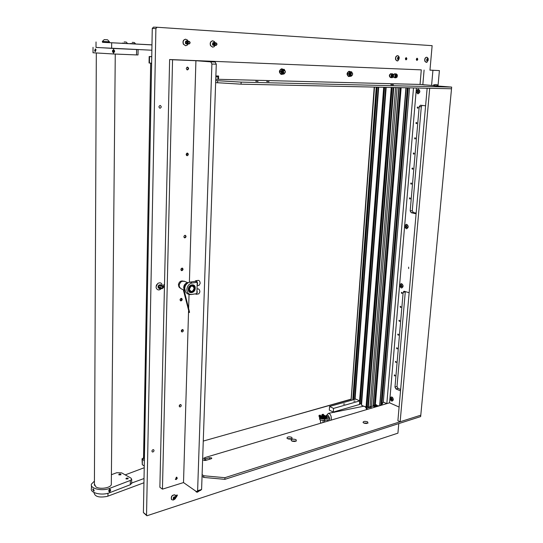 <?xml version="1.0" encoding="UTF-8"?>
<svg xmlns="http://www.w3.org/2000/svg" width="543" height="543" viewBox="0 0 543 543"><rect width="100%" height="100%" fill="white"/><g stroke="black" fill="none" stroke-linecap="round" stroke-linejoin="round"><path stroke-width="0.81" d="M164.441 286.724L164.074 286.704C163.09 285.835 163.233 285.027 164.495 284.288M153.004 449.679C151.85 450.391 151.64 451.152 152.373 451.952L152.956 451.98C154.11 451.26 154.321 450.5 153.588 449.706L153.004 449.679M160.117 105.478C158.637 106.313 158.583 107.229 159.947 108.233L160.063 108.233C161.542 107.399 161.597 106.482 160.226 105.485L160.117 105.478M417.133 58.223C416.148 58.902 416.087 59.635 416.949 60.409L416.949 60.409C417.934 59.73 417.995 59.004 417.139 58.223L417.133 58.223M406.225 57.653C405.221 58.339 405.159 59.072 406.042 59.859L406.042 59.859C407.046 59.173 407.107 58.434 406.225 57.653L406.225 57.653M175.912 497.008L176.529 497.049L177.161 494.924L175.735 495.691M188.211 43.521L189.018 44.01C190.457 43.182 190.478 42.273 189.093 41.288L188.265 41.689M215.184 45.049L215.917 45.476C217.302 44.669 217.329 43.786 216.012 42.822L215.252 43.169M201.636 488.218L201.657 487.607M215.843 76.841L218.014 76.902M369.81 432.88L373.075 431.834M413.501 87.939L386.826 403.619M429.961 70.21L432.133 45.66L157.083 27.259L155.889 28.589L146.542 515.056L146.922 515.775L397.924 433.158L398.772 423.601M146.719 515.619L143.4 512.578L152.264 28.474L153.431 27.15L157.015 27.259M204.711 457.946L202.661 458.55M409.544 87.851L383.304 402.064L381.485 405.2M182.312 331.956L181.891 331.936C180.989 331.081 181.152 330.287 182.38 329.547L182.794 329.567C183.704 330.416 183.541 331.216 182.312 331.956M184.939 237.854L184.64 237.834C183.575 236.931 183.697 236.09 185.007 235.316L185.299 235.329C186.371 236.239 186.249 237.081 184.939 237.854M180.222 406.897L179.719 406.877C178.939 406.069 179.129 405.302 180.29 404.583L180.792 404.603C181.572 405.411 181.382 406.178 180.222 406.897M187.226 155.719L187.05 155.705C185.828 154.755 185.916 153.873 187.301 153.072L187.471 153.078C188.699 154.029 188.618 154.911 187.226 155.719M179.889 287.939L178.389 285.027C178.864 282.177 180.296 280.833 182.692 280.989L182.767 281.009M181.925 270.665L181.579 270.652C180.541 269.735 180.683 268.887 182 268.106L182.346 268.127C183.385 269.036 183.249 269.885 181.925 270.665M181.104 300.876L180.71 300.856C179.726 299.96 179.882 299.125 181.172 298.358L181.559 298.378C182.543 299.268 182.394 300.103 181.104 300.876M176.217 479.523L175.627 479.503L176.285 477.236L176.869 477.256L177.242 478.41L176.217 479.523M187.416 69.925L187.376 69.925C185.95 68.893 185.991 67.95 187.491 67.088L187.532 67.088C188.957 68.113 188.916 69.056 187.416 69.925M215.177 62.038L216.284 64.189L211.892 64.02L210.793 61.861L215.177 62.038L197.279 60.667L169.626 59.533L159.873 487.268L162.445 489.148L183.514 482.571L196.552 491.68L197.625 490.743L201.596 489.467L200.51 490.397L196.552 491.68M216.284 64.189L201.596 489.467M169.626 59.533L172.559 59.764L162.445 489.148M172.559 59.764L195.914 60.714L189.398 282.251M189.045 294.415L188.631 308.505M188.557 311.024L183.514 482.571M211.892 64.02L197.625 490.743M195.914 60.714L210.793 61.861M393.437 84.796L390.817 84.681L393.437 84.796M266.674 81.504L269.009 81.674L266.674 81.504M255.733 81.233L258.074 81.402L255.733 81.233M445.212 86.873L446.584 86.934L445.212 86.873M423.628 84.837L424.965 84.898L423.628 84.837M437.142 84.701L434.997 84.572L437.142 84.701L438.045 85.76L433.898 85.719L451.667 87.097L451.511 88.767L241.044 84.172L215.646 82.624M421.293 69.864L197.279 60.667L421.293 69.864L420.044 84.443L215.761 79.237M215.876 75.939L218.605 76.013L218.496 79.278M215.714 80.581L241.133 82.122L241.044 84.172M451.667 87.097L241.133 82.122M420.044 84.443L433.905 85.611M217.594 82.828L217.668 80.785M218.042 76L217.926 79.434M287.525 438.649L292.1 438.737L291.842 437.346C288.856 436.491 287.233 436.769 286.976 438.187L287.525 438.649M291.034 439.111L288.224 438.934M291.747 440.97L296.335 441.065L296.071 439.654C293.064 438.785 291.435 439.07 291.191 440.502L291.747 440.97M295.27 441.432L292.433 441.255M294.964 441.479L292.731 441.337M202.627 459.521L203.706 460.22L205.736 460.403L211.207 458.767L211.804 458.34L211.546 457.878L209.53 457.701L205.736 458.828L204.636 458.122L204.555 460.484M363.742 423.004L367.998 423.133L367.557 421.83C364.76 421.049 363.26 421.266 363.057 422.474L363.742 423.004M366.851 423.465L364.305 423.221M203.835 475.777L224.931 477.691L224.863 479.354L203.774 477.433L203.835 475.777L202.105 474.623M224.931 477.691L420.791 415.178L420.655 416.583L224.863 479.354M204.636 458.122L204.854 457.593L389.562 402.804L416.4 88M205.668 460.423L205.084 460.043L205.064 460.505M290.722 439.151L288.53 439.015M366.444 423.499L364.699 423.33M202.05 476.279L203.774 477.433M205.682 460.416L205.736 458.828M391.551 401.073C393.716 400.612 393.831 399.241 391.903 396.974C389.745 397.442 389.623 398.806 391.551 401.073M417.893 93.871C420.316 92.473 420.452 90.864 418.307 89.052C415.89 90.45 415.748 92.052 417.893 93.871M401.25 287.987C403.503 287.199 403.632 285.747 401.623 283.629C399.37 284.423 399.241 285.876 401.25 287.987M406.327 228.779C408.635 227.809 408.764 226.309 406.707 224.279C404.406 225.257 404.277 226.75 406.327 228.779M408.675 268.609L408.621 267.129L408.675 268.609M395.128 375.634L394.849 376.041L394.232 375.261L394.51 374.846L395.128 375.634M396.288 362.12L396.003 362.541L395.385 361.76L395.677 361.339L396.288 362.12M397.462 348.511L397.164 348.939L396.553 348.165L396.858 347.73L397.462 348.511M398.643 334.8L398.331 335.241L397.734 334.468L398.039 334.026L398.643 334.8M399.831 320.988L399.512 321.436L398.915 320.662L399.241 320.214L399.831 320.988M401.033 307.066L400.7 307.528L400.11 306.761L400.442 306.3L401.033 307.066M402.241 293.05L401.895 293.519L401.311 292.752L401.657 292.283L402.241 293.05M410.379 198.528L409.951 199.071L409.422 198.324L409.85 197.781L410.379 198.528M411.662 183.677L411.221 184.233L410.698 183.493L411.139 182.937L411.662 183.677M412.945 168.717L412.497 169.28L411.981 168.547L412.436 167.977L412.945 168.717M414.248 153.635L413.78 154.219L413.271 153.479L413.739 152.902L414.248 153.635M415.558 138.445L415.076 139.035L414.574 138.302L415.062 137.712L415.558 138.445M416.875 123.125L416.379 123.729L415.89 123.003L416.386 122.399L416.875 123.125M418.205 107.69L417.689 108.308L417.214 107.582L417.73 106.971L418.205 107.69M425.597 105.783L420.425 105.233L419.189 106.72L410.189 210.922L411.207 212.7L416.094 213.806M409.15 292.731L403.985 291.204L403.157 292.344L394.978 387.084L395.935 388.924L400.517 390.885M399.098 407.053L389.562 402.804M400.15 421.768L420.791 415.178L451.511 88.767L429.696 88.292L400.15 421.768L397.897 420.723L427.144 88.237M416.155 213.121L413.298 212.476L412.28 210.698L421.314 106.727L422.033 105.403M400.646 389.494L397.958 388.347L397.001 386.507L405.316 291.523M434.393 84.946L433.993 84.728L433.212 85.55M429.975 70.101L439.402 70.59L429.968 70.135M438.031 85.726L439.402 70.59M162.065 286.453L160.993 284.939L160.402 284.905C158.4 286.073 158.169 287.349 159.723 288.727L161.257 288.319M159.242 287.132L159.303 288.068L159.242 287.132M160.633 287.851L160.463 286.955M163.558 287.423L163.429 286.528M161.651 287.878L162.846 286.785L163.389 287.627L162.194 288.72L161.651 287.878M158.101 286.358L158.122 287.444L159.269 288.503M156.771 284.532L156.194 285.842M162.323 286.568L162.391 285.896C161.916 282.917 160.355 282.109 157.708 283.487L156.058 286.819L156.208 287.96C157.524 290.417 159.296 290.573 161.515 288.428M161.128 284.987L158.977 284.973L158.033 286.874L158.122 287.532L159.533 288.659M160.83 284.905L158.936 285.021L158.454 285.543M194.15 288.143C192.412 285.048 190.831 285.448 189.405 289.344C191.15 292.426 192.731 292.032 194.15 288.143M192.894 285.767L194.231 288.007C193.96 290.553 192.751 291.781 190.613 291.686L190.457 291.639M184.919 290.301L183.758 288.231C183.561 285.998 184.389 284.315 186.256 283.181L188.014 282.842M184.946 290.396L181.308 288.89C178.375 286.731 178.504 284.213 181.688 281.342L184.437 281.322M184.749 288.265L184.165 288.028C184.009 286.08 184.742 284.613 186.364 283.629L187.301 283.344M184.165 288.028L183.894 288.788L184.742 289.141M184.763 289.446L184.498 289.039M184.729 288.632L183.758 288.231M184.063 290.03L189.568 312.32L189.174 312.524L183.561 289.819M183.283 289.704L189.174 312.524M194.319 286.724L193.668 285.733L191.611 285.082C189.751 285.57 188.692 286.908 188.448 289.093C188.57 291.218 189.555 292.243 191.401 292.168L191.591 292.134M190.186 282.082L188.645 282.523C186.283 283.717 184.973 285.74 184.735 288.604L185.611 291.856C186.948 293.885 188.828 294.768 191.265 294.516L191.611 294.415C188.652 294.537 187.07 292.894 186.867 289.487C187.267 285.978 188.964 283.833 191.951 283.052L197.218 282.285L195.446 281.315L190.186 282.082L191.951 283.052M195.229 288.218C195.249 293.329 188.007 294.462 188.312 289.27C188.306 284.111 195.568 283.052 195.229 288.218M191.265 294.516L196.518 293.695L191.611 294.415M196.858 293.593L197.218 282.285M191.883 285.414L194.17 286.46C195.086 288.659 194.503 290.451 192.419 291.842L191.679 292.066C187.993 292.799 188.197 285.794 191.883 285.414L191.611 285.082M194.414 288.347C194.014 290.756 192.806 291.89 190.79 291.761L189.134 289.141C189.534 286.731 190.742 285.591 192.751 285.72L194.414 288.347M197 289.046L198.059 288.883C199.159 289.025 199.756 290.05 199.872 291.958L198.819 293.858L196.213 294.265L195.297 293.885M196.953 290.6L197.265 292.365L196.213 294.265M194.957 281.383L195.738 280.738L198.351 280.358C199.437 280.5 200.034 281.525 200.15 283.426L199.077 285.353L197.109 285.645M195.738 280.738C196.824 280.88 197.421 281.905 197.53 283.813L197.123 285.285M179.285 287.491L179.645 287.58M181.796 281.288L181.016 281.098M178.708 286.65L179.4 287.064M375.878 405.451L376.38 405.974L376.788 405.709L375.878 405.451M376.068 406.531L375.118 406.096M375.987 406.727L375.294 406.34M375.899 406.788L375.179 406.218M374.602 406.442L375.206 407.06M375.098 406.422L375.81 406.816L375.356 406.897M400.239 87.647L374.446 405.512L375.58 405.512M377.921 405.567L378.702 406.028M376.163 404.773L375.804 404.888L376.788 405.051L376.862 405.784M376.197 405.465L376.733 405.187L376.815 405.73M375.783 405.465L376.414 405.166M375.973 405.417L375.417 405.159L375.804 404.888M374.039 405.994L373.496 406.198L373.93 406.476L374.684 406.286L374.039 405.994L374.405 405.77M376.455 406.693L374.181 405.662M374.446 405.512L375.417 405.159M377.704 406.32L378.233 405.994M376.584 406.605L375.688 406.245M378.586 406.062L378.206 406.171M377.847 406.273L377.29 406.015L377.616 405.716M377.29 406.015L376.224 406.327L376.801 406.592M374.141 405.954L375.043 406.062M375.132 406.144L374.039 406.626L373.53 406.286M373.93 405.343L375.756 406.116M393.159 77.147L393.573 74.751L391.937 74.364C391.048 76.617 391.455 77.547 393.159 77.147M393.58 76.454L392.202 77.697C390.906 77.011 390.736 75.837 391.7 74.174L392.575 73.787L393.702 75.226M392.351 76.739L392.942 76.644L393.227 75.844L392.854 74.724L392.263 74.825L391.931 75.626L392.351 76.739M392.195 76.495L392.372 75.362M392.575 73.787L390.268 74.065C389.304 75.728 389.474 76.902 390.77 77.581C389.202 76.196 389.317 74.893 391.109 73.678L390.879 73.665M392.365 75.362L393.159 75.423L392.189 74.961M390.804 77.581L390.471 77.561C388.903 76.169 389.019 74.873 390.811 73.658L390.845 73.658M396.926 77.269L397.327 74.873L395.711 74.5C394.829 76.739 395.229 77.669 396.926 77.269M397.327 76.617L395.969 77.812C394.686 77.133 394.517 75.966 395.474 74.303L396.342 73.923L397.456 75.314M396.118 76.862L396.702 76.767L396.987 75.972L396.628 74.853L396.037 74.954L395.704 75.755L396.118 76.862M395.962 76.624L395.956 75.09M396.342 73.923L394.91 73.821L393.621 74.839L394.652 73.8M393.499 76.665L394.537 77.703L393.499 76.665M394.571 77.703L393.336 76.984M393.492 74.5L394.612 73.794M424.097 70.054L422.827 84.681M432.92 70.414L431.583 85.414M351.932 72.938C350.792 73.705 350.73 74.506 351.769 75.341L352.516 74.832L352.624 73.549L351.932 72.938M351.579 75.586L351.552 75.586C350.323 74.54 350.398 73.57 351.783 72.667L352.611 73.414L352.482 74.961L351.579 75.586M175.308 479.197L176.326 478.79L176.672 477.202M187.05 69.843L187.45 69.687C188.299 68.703 188.224 67.848 187.226 67.115M181.213 270.455L181.966 270.21L182.136 268.099M180.344 300.639L181.138 300.381L181.355 298.345M349.149 71.296L349.047 71.289C346.57 72.905 346.434 74.649 348.64 76.515L348.694 76.522M350.174 71.635L349.346 71.309C346.862 72.932 346.726 74.669 348.932 76.543L349.746 76.346M350.832 71.805L350.744 71.798C348.62 73.183 348.504 74.676 350.391 76.278L350.439 76.285M351.803 72.667L351.165 72.619C349.787 73.522 349.712 74.493 350.934 75.531L350.961 75.538M351.497 76.013L351.002 76.251M349.339 76.325L349.108 75.233L350.371 76.366L348.199 76.237L347.635 74.968L347.405 73.875L348.545 73.963L349.203 72.898L349.061 75.083L348.545 73.963M349.658 71.662L350.69 71.71L349.278 72.748L349.658 71.662L348.511 71.581L347.405 73.875M351.396 71.927L348.511 71.581M351.559 71.737L351.789 72.192M183.941 237.121L184.803 237.678L185.801 236.436L185.38 235.526L184.471 235.533M184.321 237.691L184.715 237.678M181.376 331.454L182.475 330.185L182.299 329.56M436.07 84.66L435.024 84.572L436.07 84.66M433.918 85.509L434.991 84.572M392.351 401.005L393.302 399.105M392.996 398.107L391.985 397.076L391.13 397.035M391.13 399.383L391.578 399.947L392.161 399.811L391.652 398.134L391.143 398.277L391.13 399.383M391.571 398.352L391.971 399.675M391.489 400.965L392.263 401.039C393.539 399.858 393.39 398.555 391.815 397.123L391.048 397.055C389.772 398.223 389.915 399.526 391.489 400.965M434.19 85.142L433.83 84.749M429.079 85.203L428.013 85.115M284.444 70.563C283.161 71.377 283.113 72.233 284.308 73.135L285.265 72.307L285.319 71.527L284.444 70.563M284.125 73.386L284.091 73.386C282.679 72.273 282.747 71.235 284.288 70.278L285.346 71.445L285.279 72.389L284.125 73.386M283.371 69.368L283.256 69.355C280.887 70.821 280.785 72.416 282.957 74.133L283.012 74.133M284.315 70.285L283.684 70.23C282.143 71.187 282.075 72.219 283.487 73.339L283.521 73.339M284.274 73.773L283.717 74.072M281.79 74.181L281.484 73.02L282.937 74.228L280.67 74.086L280.025 72.735L279.72 71.567L280.84 71.662L281.539 70.529L281.423 72.857L280.84 71.662M282.048 69.212L283.195 69.26L281.62 70.366L282.048 69.212L280.928 69.124L279.72 71.567M284.077 69.545L280.928 69.124M284.199 69.294L284.512 69.871M281.722 68.832L281.593 68.818C278.817 70.529 278.702 72.389 281.24 74.391L281.308 74.391M282.835 69.192L281.885 68.839C279.109 70.556 278.993 72.409 281.532 74.418L282.455 74.208M406.782 228.657L406.87 228.651C408.635 227.347 408.607 225.936 406.795 224.408L406.286 224.395M405.879 227.015L406.354 227.531L406.945 227.266L406.483 225.549L405.94 225.813L405.879 227.015M406.34 225.868L406.422 226.96M406.259 228.644L406.693 228.671C408.458 227.368 408.438 225.956 406.619 224.429L406.198 224.402C404.426 225.705 404.447 227.117 406.259 228.644M406.178 225.888L406.639 225.82M405.981 227.015L406.727 227.191M401.84 287.885L401.922 287.871C403.51 286.609 403.435 285.238 401.705 283.751L401.06 283.731M400.809 286.256L401.277 286.785L401.861 286.568L401.386 284.858L400.856 285.082L400.809 286.256M401.257 285.143L401.65 286.473L401.134 286.561M401.182 287.865L401.745 287.905C403.334 286.643 403.266 285.265 401.535 283.779L400.978 283.745C399.39 285 399.458 286.371 401.182 287.865M401.114 285.163L401.555 285.068M418.015 93.722L418.103 93.722C420.289 92.33 420.384 90.824 418.395 89.201L418.13 89.195C415.938 90.579 415.836 92.093 417.825 93.715L417.92 93.722C420.112 92.324 420.207 90.817 418.212 89.201M417.431 92.052L417.927 92.52L418.51 92.154L418.599 90.864L418.103 90.396L417.533 90.762L417.431 92.052M418.327 90.796L417.696 90.817M417.635 92.045L418.253 92.127M417.967 90.817L417.9 92.038M186.473 155.379L187.389 154.171L186.921 153.16M179.251 406.334L180.29 404.583M281.756 418.925L350.941 399.2M143.549 457.919L142.069 458.774L144.35 460.817M142.375 459.426L142.28 464.645L144.255 466.05M350.927 399.404L203.265 441.072M142.28 464.645L142.062 459.032M151.748 56.621L149.176 56.526L149.529 56.574L149.413 63.029L151.633 63.219M149.413 63.029L149.06 62.974L149.176 56.54M149.529 56.574L151.748 56.743M353.764 401.121L355.074 401.06L353.764 401.121M343.373 404.08L344.696 404.012L343.373 404.08M329.56 406.49L355.74 399.078L359.737 400.91L333.538 408.411L329.56 406.49L329.309 410.128L333.28 412.062L333.538 408.411M359.737 400.91L359.459 404.487L333.28 412.062M366.898 406.727L368.276 406.856M366.287 407.413L366.817 407.25M361.509 405.051L363.593 406.245M360.158 403.612L361.509 403.741M359.473 404.284L360.077 404.135M374.215 87.084L351.05 400.401M379.808 405.254L380.969 405.356M151.626 63.409L150.676 63.368L143.617 458.53L144.384 459.073M150.764 63.382L151.626 63.456M323.872 416.345L323.818 415.694L321.768 415.653L321.938 416.243L323.574 416.433M321.286 416.128L321.632 415.782M321.171 423.092L320.438 422.318L320.58 420.234M322.956 422.563L323.078 420.682M324.504 420.553L324.395 422.135M322.583 416.841L321.694 416.59M325.25 415.945L322.895 414.411M321.843 415.612L321.985 414.574L323.56 415.592M321.66 416.501L319.902 415.273M322.99 417.642L324.293 418.395L323.037 418.558L319.141 416.603L319.033 415.639L321.768 417.9L322.542 417.16L321.816 417.737L319.216 415.47L319.128 416.793L323.024 418.748L324.225 418.463M322.433 416.997L326.574 415.762M323.017 416.596L326.404 415.612M324.857 417.092L326.73 417.927L324.612 417.167M323.187 415.504L322.053 414.771L321.979 415.558M325.943 416.746L326.506 415.775M327.212 417.587L326.73 417.927M326.743 417.743L327.151 417.35L325.976 416.766M323.126 416.759L322.542 417.16M323.771 418.029L325.291 417.506M325.719 417.723L324.293 418.361M322.27 418.361L319.759 417.418C320.255 418.694 321.931 419.148 324.795 418.775L325.773 417.879M102.518 41.797L102.518 42.306L107.901 42.605L109.252 42.673L109.252 42.157M102.349 41.784L109.421 42.164L109.428 41.797L102.356 41.411L102.349 41.784M109.428 41.791L107.582 39.802L106.91 39.761L104.229 39.619L102.356 41.411M94.075 492.542L94.075 492.806C94.835 496.702 99.254 497.89 107.324 496.37L143.949 482.761M144.221 467.733L125.223 474.874M131.65 483.032L144.024 478.532M131.65 483.175L130.3 484.723L130.361 480.426L109.713 488.333L109.7 489.616L110.148 489.596L109.672 492.705C102.05 495.922 89.575 492.956 91.448 488.428L91.455 485.571M118.978 474.881L120.906 474.806L120.879 474.175C119.575 473.863 118.883 474.053 118.802 474.738L118.978 474.881M126.146 478.946L128.073 478.872L128.046 478.22C126.729 477.908 126.037 478.098 125.962 478.797L126.146 478.946M111.322 483.372L111.342 484.553C110.663 487.953 99.966 489.623 95.907 486.928L94.414 484.037M130.3 484.723L109.672 492.705M109.713 488.333C102.077 491.517 89.588 488.571 91.462 484.084L94.428 481.112M111.403 474.704L116.745 472.722L121.68 472.878L130.999 478.125L131.705 479.333L130.361 480.426M92.778 489.596L93.104 488.876L94.204 490.451L93.871 491.177L92.778 489.596M93.131 489.494L93.484 490.655L93.844 490.553L93.491 489.392L93.131 489.494M93.844 490.519L93.484 490.655M93.681 489.677L93.844 490.166M93.681 489.915L93.131 490.125M110.534 489.637C110.745 490.838 110.283 491.51 109.136 491.639L108.844 491.401C108.634 490.2 109.102 489.528 110.243 489.399L110.534 489.637M110.256 490.288L109.971 489.861L109.408 490.091L109.414 491.177L110.256 490.288L109.781 489.935M109.204 490.865L109.862 490.057M109.577 490.709L109.978 490.947M120.879 474.534L118.978 474.521L120.879 474.534M128.053 478.587L126.139 478.573L128.053 478.587M96.036 41.967L96.009 47.445L151.87 50.221M102.518 42.286L151.965 44.913M151.965 44.845L135.519 43.99M130.469 43.732L109.252 42.632M138.017 54.952L136.531 54.924L136.605 49.528L113.555 48.463L113.548 50.085C114.695 50.906 114.682 51.666 113.521 52.359L113.507 53.981L93.016 52.759L93.036 47.316M136.531 54.924L113.507 53.981M113.555 48.463L96.009 47.39M136.605 49.528L138.044 49.576M96.05 49.698L95.33 51.633L94.604 50.798L95.324 48.863L96.05 49.698M95.785 50.343L95.127 49.515L95.066 50.886L95.52 50.981L95.785 50.343M95.554 50.913L95.066 50.886M95.643 49.793L95.629 50.73M95.48 50.187L94.869 50.16M124.198 41.947L126.234 42.055L124.198 41.947M125.698 42.028L124.143 41.94L125.698 42.028M122.406 43.067L127.395 43.589M126.214 42.055L127.395 43.331M133.788 42.469L132.22 42.388L133.775 42.476M130.476 43.521L135.526 43.793L130.469 43.779M134.311 42.503L135.499 43.793M112.917 52.352C112.15 51.096 112.367 50.261 113.555 49.847L114.145 50.099C114.906 51.354 114.688 52.189 113.501 52.603L112.917 52.352M112.958 51.558L113.48 52.019L114.05 51.687L114.098 50.893L113.575 50.431L113.005 50.764L112.958 51.558M113.283 51.843L113.324 50.574M113.65 50.866L114.098 50.893M113.602 51.653L114.05 51.687M332.791 412.483L333.959 412.252M319.773 417.194L319.976 419.929L320.071 418.517L324.565 419.148L329.791 418.069L326.594 416.04M326.065 415.707L325.182 415.89M319.915 419.895L319.46 417.818M324.565 419.148L324.47 420.56L329.689 419.481L329.791 418.069M324.47 420.56L319.976 419.929M334.685 412.273L334.013 412.239M370.815 407.257L371.833 408.065M374.215 405.899L369.274 406.904L370.122 407.399M369.274 406.904L369.22 407.583M374.555 406.734L374.704 407.209M428.217 59.146C428.21 61.054 427.694 61.529 426.676 60.578C426.683 58.671 427.198 58.196 428.217 59.146M427.158 62.085L426.289 62.384L425.013 61.203C424.619 58.99 425.196 57.667 426.744 57.239L427.558 57.633M426.655 57.232L426.567 57.225C425.026 57.66 424.45 58.977 424.836 61.196L426.201 62.37M427.083 60.619L427.185 59.072L427.11 60.701L427.728 60.653L428.06 59.818L427.782 59.031L427.165 59.072M427.436 59.784L428.06 59.818M427.103 60.619L427.728 60.653M368.622 433.266L366.634 433.898M395.833 424.538L393.919 425.155M175.321 496.913C175.491 498.718 174.819 499.424 173.292 499.044C173.122 497.239 173.801 496.526 175.321 496.913M175.674 495.576C176.414 497.653 175.559 499.146 173.102 500.069L171.581 499.506C170.991 496.594 172.131 495.067 174.989 494.917L175.912 496.655M175.158 495.012L174.846 494.816C171.988 494.965 170.855 496.492 171.439 499.404L171.805 499.736M173.577 498.501L174.276 498.216L174.534 497.089M175.165 497.626L174.697 497.021L173.841 497.368L173.448 498.331L173.916 498.936L174.778 498.583L175.165 497.626L174.663 497.259M174.276 498.216L174.778 498.583M199.457 490.736L197.774 491.279M199.709 490.655L197.442 492.182L196.525 492.073L195.711 491.089M195.568 490.987L196.233 491.89M399.166 57.626C399.173 59.587 398.637 60.076 397.537 59.099C397.53 57.137 398.073 56.642 399.166 57.626M398.202 60.592L397.204 60.959L395.84 59.744C395.399 57.456 396.003 56.099 397.639 55.657L398.569 56.133M397.551 55.651L397.462 55.644C395.827 56.085 395.229 57.449 395.671 59.737L397.116 60.952M397.978 59.146L398.107 57.544M399.003 58.318L398.698 57.504L398.046 57.544L398.005 59.221L398.657 59.173L399.003 58.318L398.379 58.277M398.033 59.139L398.657 59.173M187.715 41.621C187.898 44.024 187.138 44.614 185.441 43.392C185.258 40.99 186.018 40.399 187.715 41.621M187.987 40.861L188.306 41.899M188.272 43.284L187.091 45.245L185.625 45.7L183.5 44.187C182.658 41.397 183.419 39.741 185.787 39.218L187.932 40.739M185.699 39.218L185.625 39.211C183.256 39.734 182.496 41.39 183.344 44.18L185.543 45.693M186.113 43.494L186.955 42.435L186.466 41.485M187.539 42.463L187.016 41.458L186.059 41.506L185.618 42.551L186.14 43.555L187.097 43.508L187.539 42.463L186.955 42.435M186.52 43.481L187.097 43.508M214.777 43.155C214.933 45.497 214.207 46.074 212.591 44.886C212.435 42.537 213.161 41.96 214.777 43.155M215.021 45.476L214.037 46.739L212.7 47.139L210.677 45.66C209.897 42.931 210.636 41.316 212.897 40.806L214.94 42.286M212.815 40.8L212.734 40.793C210.467 41.309 209.727 42.924 210.514 45.653L212.618 47.132M213.229 44.981L214.01 43.942L213.548 43.019M214.6 43.976L214.112 42.992L213.195 43.04L212.768 44.064L213.256 45.042L214.173 44.994L214.6 43.976L214.01 43.942M213.582 44.967L214.173 44.994M177.086 494.897L176.339 496.879L175.918 496.906M177.154 494.924L177.357 495.521L175.912 496.94M188.835 41.316L188.869 41.316C190.22 42.273 190.199 43.155 188.794 43.963L188.774 43.963M188.971 41.295L189.935 42.7L188.91 43.997M406.049 57.673L405.865 59.818M406.103 57.66L406.632 58.78L405.92 59.839M416.963 58.25L416.773 60.368M417.017 58.237L417.519 59.343L416.827 60.388M215.768 42.843L215.781 42.843C217.071 43.779 217.037 44.641 215.693 45.436L215.686 45.436M215.89 42.822L216.793 44.2L215.809 45.463M386.792 403.625L383.304 402.064M143.4 512.578L146.542 515.056M155.889 28.589L152.264 28.474M209.476 459.283L209.53 457.701M394.978 387.084L397.001 386.507M395.935 388.924L397.958 388.347M403.157 292.344L405.221 291.958M419.189 106.72L421.314 106.727M410.189 210.922L412.28 210.698M411.207 212.7L413.298 212.476M392.209 76.285L393.003 76.346M392.514 74.982L392.983 75.015M392.372 75.823L393.173 75.884M395.976 76.407L396.77 76.468M396.132 75.491L396.926 75.552L396.132 75.491M395.881 75.083L396.75 75.151M396.139 75.945L396.933 76.013M352.013 75.463L350.547 76.291C348.66 74.69 348.776 73.196 350.9 71.812L352.251 72.857M351.918 72.687L351.185 72.3C349.495 73.434 349.414 74.615 350.941 75.857L351.654 75.586M391.686 399.248L391.184 399.39M391.944 399.573L391.442 399.723M391.571 398.847L391.062 398.996M391.605 398.44L391.096 398.589M284.831 73.108L283.113 74.147C280.941 72.429 281.036 70.834 283.412 69.368L285.021 70.678M284.566 70.339L283.697 69.891C281.803 71.092 281.742 72.355 283.507 73.678L284.328 73.373M406.585 227.273L406.212 227.313M406.334 226.553L405.811 226.621M406.374 226.105L405.852 226.166M401.386 286.161L400.87 286.256M401.263 285.767L400.741 285.856M401.297 285.326L400.782 285.421M417.893 91.652L417.363 91.645M417.94 91.17L417.404 91.156M374.48 405.499L400.286 87.647L374.494 405.499M400.564 87.654L374.745 405.404M401.155 87.667L375.315 405.2M405.933 87.776L379.666 405.736M406.137 87.776L379.896 405.261M407.393 87.803L381.05 405.329L407.399 87.803M407.671 87.81L381.315 405.248M408.261 87.823L381.885 404.915M374.521 87.09L351.131 400.381M376.251 87.124L352.76 399.92M376.835 87.138L353.31 399.763M377.086 87.145L353.554 399.696M378.24 87.165L354.633 399.39M378.695 87.179L355.068 399.268M383.697 87.287L359.561 400.836M384.281 87.301L359.839 404.277M384.539 87.308L360.077 404.202M385.679 87.328L361.17 403.7M386.182 87.342L361.509 405.254M391.265 87.45L366.043 407.128M391.863 87.464L366.573 407.393M392.114 87.471L366.81 407.325M393.254 87.498L367.903 406.809M393.79 87.511L368.324 407.766M395.603 87.545L370.068 406.741M397.096 87.579L371.466 406.456M398.786 87.62L373.055 406.13M399.03 87.62L373.285 406.089M322.379 414.676L323.438 414.363M319.332 415.551L320.404 415.246M319.141 416.603L320.01 416.352M321.999 417.9L326.105 416.698M107.935 496.153L107.962 493.261M111.634 48.341L111.682 42.822M366.634 409.605C366.002 407.338 365.011 406.218 363.647 406.239C365.751 406.429 366.939 407.494 367.224 409.429M331.081 420.153L331.386 418.775C331.237 415.483 330.219 413.685 328.325 413.386L326.309 415.639M329.262 417.737C328.61 415.266 327.755 414.614 326.689 415.775L326.587 415.619M327.721 419.888L328.936 419.637M153.431 27.15L157.056 27.259M291.564 440.855L291.191 440.502M287.342 438.54L286.976 438.187M158.787 288.326L159.398 288.591M160.382 284.681L160.993 284.939M159.167 287.125L160.558 286.921M162.493 286.636L163.504 286.494M162.846 286.785L159.466 285.353M162.031 288.645L160.321 287.919M159.303 288.068L160.701 287.865M188.102 282.794L183.839 281.084M192.419 291.842L191.523 292.148M374.582 406.449L374.534 407.04M378.559 405.859L377.894 405.553M376.788 405.051L376.129 404.752M392.107 74.954L392.501 74.982M392.202 77.697L390.77 77.581M392.114 76.488L392.596 76.529M395.969 77.812L394.537 77.703M395.888 76.617L396.363 76.651M424.409 84.891L423.913 84.857M446.007 86.921L445.491 86.894M391.842 398.27L391.449 398.386M392.243 399.594L391.849 399.709M407.067 227.15L406.707 227.198M406.483 226.947L405.96 227.015M401.983 286.412L401.603 286.48M418.096 92.038L417.567 92.032M406.042 87.776L379.767 405.709M407.352 87.803L381.01 405.343M377.134 87.145L353.595 399.689M378.573 87.179L354.946 399.302M384.58 87.308L360.118 404.175M386.053 87.342L361.4 405.126M392.155 87.471L366.851 407.298M393.661 87.504L368.202 407.786M398.901 87.62L373.163 406.11M143.535 458.367L150.676 63.375M324.483 422.108L324.585 420.533M326.031 416.752L321.924 417.947M320.078 415.123L318.979 415.443M323.085 414.255L321.985 414.574M325.759 418.103L325.786 417.75M94.407 485.327L96.321 53.078M111.315 484.641L115.265 54.056M131.644 483.616L131.705 479.333M138.017 54.965L138.092 49.589M363.647 406.239L332.893 412.463M332.839 412.476L328.325 413.386M327.212 419.99L328.277 420.981M370.835 407.25L366.729 408.092M426.907 62.241L428.271 58.787L427.334 57.443M397.897 60.796L399.234 57.225L398.304 55.888M187.091 45.245C188.36 44.037 188.659 42.598 188 40.922L187.226 39.829M214.037 46.739C215.32 45.571 215.646 44.153 215.021 42.49L214.207 41.343"/></g></svg>
